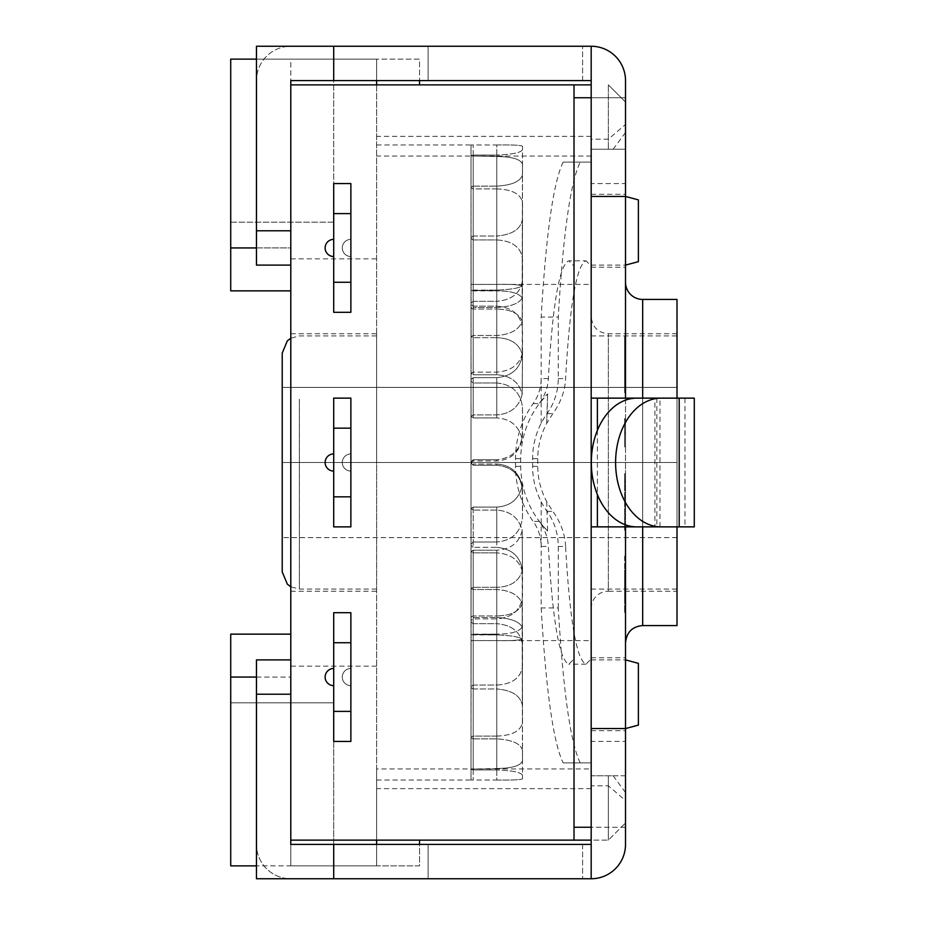 <?xml version="1.0" encoding="UTF-8"?>
<svg xmlns="http://www.w3.org/2000/svg" width="925" height="925" viewBox="0 0 925 925"><rect width="100%" height="100%" fill="white"/><g stroke="black" fill="none" stroke-linecap="round" stroke-linejoin="round"><path stroke-width="0.69" stroke-dasharray="4.62 3.47" d="M613.159 775.763L625.508 792.563L625.508 800.507L608.349 785.799L608.349 775.763L608.349 840.131L608.349 785.799L591.179 785.799L591.179 840.131L591.179 775.763L613.159 775.763L591.179 775.763L591.179 762.882L591.179 840.131L608.349 840.131L625.508 822.961L625.508 792.563M625.508 800.507L625.508 822.961L608.349 840.131L591.179 840.131L591.179 768.952L376.625 768.952L376.625 788.632L376.625 84.869L419.534 84.869L376.625 84.869L376.625 59.119L419.534 59.119L419.534 80.579L419.534 59.119L230.718 59.119L230.718 247.935L290.797 247.935L290.797 290.855L290.797 59.119L376.625 59.119L376.625 865.881L419.534 865.881L419.534 844.421M574.02 84.869L574.02 162.118L591.179 162.118L591.179 84.869L591.179 162.118L574.02 162.118L574.02 762.882L591.179 762.882L574.02 762.882L574.02 840.131M541.171 501.755A77.237 76.948 90 0 0 547.045 511.398A60.079 59.847 -90 0 1 558.272 546.421L565.568 546.421C569.846 621.253 576.668 660.508 586.057 664.185L591.179 658.889L591.179 762.882L580.206 762.882C570.505 743.006 563.186 691.357 558.272 607.956L541.171 607.956L541.171 501.755A77.237 76.948 90 0 1 532.615 466.362L532.615 458.638A77.237 76.948 90 0 1 547.045 413.602A60.079 59.847 -90 0 0 558.272 378.579L558.272 317.044C563.186 233.643 570.505 181.994 580.206 162.118L591.179 162.118L591.179 97.749L625.508 97.749L625.508 149.237L591.179 149.237L608.349 149.237L608.349 84.869L608.349 149.237L613.159 149.237L591.179 149.237L591.179 80.579L591.179 149.237L625.508 149.237L625.508 80.579A34.329 34.329 0 0 0 591.179 46.25L290.797 46.25A34.329 34.329 0 0 0 256.468 80.579A34.329 34.329 0 0 1 290.797 46.25L428.113 46.25L256.468 46.25L256.468 265.105L256.468 230.776L290.797 230.776L290.797 265.105L290.797 230.776L290.797 265.105L290.797 230.776L256.468 230.776L290.797 230.776L290.797 80.579L290.797 230.776L290.797 80.579L428.113 80.579L428.113 46.25L428.113 80.579L290.797 80.579L591.179 80.579L582.6 80.579L591.179 80.579L591.179 183.601L625.508 183.601L625.508 80.579A34.329 34.329 0 0 0 591.179 46.25A34.329 34.329 0 0 1 625.508 80.579M591.179 139.201L591.179 84.869L591.179 139.201L608.349 139.201L625.508 124.493L625.508 132.437L625.508 102.039L608.349 84.869L625.508 102.039L625.508 124.493M591.179 156.048L376.625 156.048M591.179 768.952L591.179 785.799M613.159 149.237L625.508 132.437M591.179 84.869L290.797 84.869L290.797 247.935L256.468 247.935M333.705 398.132L350.876 398.132L350.876 526.868L333.705 526.868L333.705 398.132L350.876 398.132L350.876 526.868L333.705 526.868L333.705 398.132L350.876 398.132L350.876 526.868L333.705 526.868L333.705 398.132M333.705 183.566L350.876 183.566L350.876 312.303L333.705 312.303L333.705 183.566L350.876 183.566L350.876 312.303L333.705 312.303L333.705 183.566L350.876 183.566L350.876 312.303L333.705 312.303L333.705 183.566M333.705 612.697L350.876 612.697L350.876 741.434L333.705 741.434L333.705 612.697L350.876 612.697L350.876 741.434L333.705 741.434L333.705 612.697L350.876 612.697L350.876 741.434L333.705 741.434L333.705 612.697M638.389 199.892L638.389 261.648M625.508 230.776L625.508 194.296L625.508 230.776M574.02 230.776L574.02 196.447L574.02 230.776M638.389 663.352L638.389 725.107M625.508 694.224L625.508 730.704L625.508 694.224M574.02 694.224L574.02 728.553L574.02 694.224M230.718 677.065L230.718 634.145L290.797 634.145L290.797 840.131L290.797 677.065L230.718 677.065L230.718 865.881L376.625 865.881L290.797 865.881L290.797 840.131L591.179 840.131M419.534 840.131L419.534 865.881L256.468 865.881M290.797 290.855L230.718 290.855L230.718 247.935M230.718 59.119L333.705 59.119L230.718 59.119M256.468 59.119L376.625 59.119L376.625 80.579M256.468 677.065L290.797 677.065L290.797 634.145M230.718 865.881L230.718 702.815L230.718 865.881M333.705 702.815L333.705 865.881L333.705 702.815L230.718 702.815L333.705 702.815M230.718 222.185L333.705 222.185L333.705 59.119L333.705 222.185L230.718 222.185M376.625 666.15L290.797 666.15L290.797 865.881L376.625 865.881L376.625 768.952M376.625 462.5L376.625 333.763L376.625 462.5M290.797 666.15L290.797 59.119L376.625 59.119L376.625 84.869L290.797 84.869L376.625 84.869M290.797 258.85L376.625 258.85M290.797 462.5L290.797 333.763L290.797 462.5M496.771 465.275C512.415 466.824 521.006 475.392 522.521 491.013L522.197 485.741C519.006 499.084 510.531 506.195 496.771 507.085C510.531 506.195 519.006 499.084 522.197 485.741C519.006 472.293 510.531 465.055 496.771 464.049C510.531 465.055 519.006 472.293 522.197 485.741L522.521 516.821C521.006 532.164 512.415 540.57 496.771 542.004C512.415 540.57 521.006 532.164 522.521 516.821L522.521 491.013C521.006 475.392 512.415 466.824 496.771 465.275L496.771 464.049L473.172 464.049L496.771 464.049L496.771 465.275L473.172 465.275L471.022 463.124L471.022 544.085L473.172 542.004L496.771 542.004L496.771 507.085L473.172 507.085L471.114 508.588L471.022 620.733L473.172 618.86L496.771 618.86C512.415 617.634 521.006 609.991 522.521 595.943L522.197 530.649C519.006 517.988 510.531 511.132 496.771 510.091L473.172 510.091L496.771 510.091C510.531 511.132 519.006 517.988 522.197 530.649C519.006 542.952 510.531 549.473 496.771 550.19C510.531 549.473 519.006 542.952 522.197 530.649L522.521 571.893C521.006 557.081 512.415 548.907 496.771 547.357C512.415 548.907 521.006 557.081 522.521 571.893L522.521 595.943C521.006 609.991 512.415 617.634 496.771 618.86L496.771 550.19L473.172 550.19L471.114 551.543L473.172 552.884L496.771 552.884L473.172 552.884L471.114 551.543L473.172 550.19L496.771 550.19L496.771 618.86L473.172 618.86L471.022 620.733L471.114 508.588L473.172 510.091L471.114 508.588L473.172 507.085L496.771 507.085L496.771 542.004L473.172 542.004L471.022 544.085L471.022 463.124L473.172 465.275L496.771 465.275M496.771 382.996C512.415 384.43 521.006 392.836 522.521 408.179L522.197 439.259C519.006 452.707 510.531 459.945 496.771 460.951L473.172 460.951L471.114 462.5L473.172 464.049L471.114 462.5L473.172 460.951L496.771 460.951C510.531 459.945 519.006 452.707 522.197 439.259C519.006 425.916 510.531 418.805 496.771 417.915C510.531 418.805 519.006 425.916 522.197 439.259L522.521 433.987C521.006 449.608 512.415 458.176 496.771 459.725C512.415 458.176 521.006 449.608 522.521 433.987L522.521 408.179C521.006 392.836 512.415 384.43 496.771 382.996L496.771 417.915L473.172 417.915L496.771 417.915L496.771 382.996L473.172 382.996L471.022 380.915L473.172 382.996L496.771 382.996M471.022 461.876L471.022 380.915L471.022 461.876L473.172 459.725L471.022 461.876L471.022 463.124L471.022 461.876M473.172 459.725L496.771 459.725L496.771 460.951L496.771 459.725L473.172 459.725L473.172 460.951L473.172 459.725M496.771 306.14C512.415 307.366 521.006 315.009 522.521 329.057L522.197 394.351C519.006 407.012 510.531 413.868 496.771 414.909L473.172 414.909L471.114 416.412L473.172 417.915L471.114 416.412L473.172 414.909L496.771 414.909C510.531 413.868 519.006 407.012 522.197 394.351C519.006 382.048 510.531 375.527 496.771 374.81C510.531 375.527 519.006 382.048 522.197 394.351L522.521 353.107C521.006 367.919 512.415 376.093 496.771 377.643C512.415 376.093 521.006 367.919 522.521 353.107L522.521 329.057C521.006 315.009 512.415 307.366 496.771 306.14L496.771 374.81L473.172 374.81L496.771 374.81L496.771 306.14L473.172 306.14L471.022 304.267L473.172 306.14L496.771 306.14M471.022 379.712L471.022 304.267L471.022 379.712L473.172 377.643L471.022 379.712L471.022 398.86L471.022 379.712M473.172 377.643L496.771 377.643L496.771 414.909L496.771 377.643L473.172 377.643L473.172 414.909L473.172 377.643M496.771 239.933C512.415 240.882 521.006 247.241 522.521 259.023L522.197 354.09C519.006 365.086 510.531 371.098 496.771 372.116L473.172 372.116L471.114 373.457L473.172 374.81L471.114 373.457L473.172 372.116L496.771 372.116C510.531 371.098 519.006 365.086 522.197 354.09C519.006 343.649 510.531 338.18 496.771 337.683C510.531 338.18 519.006 343.649 522.197 354.09L522.521 279.685C521.006 292.67 512.415 299.885 496.771 301.33C512.415 299.885 521.006 292.67 522.521 279.685L522.521 259.023C521.006 247.241 512.415 240.882 496.771 239.933L496.771 337.683L473.172 337.683L496.771 337.683L496.771 239.933L473.172 239.933L471.022 238.407L473.172 239.933L496.771 239.933M471.022 303.192L471.022 238.407L471.022 303.192L473.172 301.33L471.022 303.192L471.022 339.567L471.022 303.192M473.172 301.33L496.771 301.33L496.771 372.116L496.771 301.33L473.172 301.33L473.172 372.116L473.172 301.33M496.771 188.897C512.415 189.486 521.006 194.146 522.521 202.864L522.197 321.218C519.006 329.809 510.531 334.561 496.771 335.474L473.172 335.474L471.114 336.573L473.172 337.683L471.114 336.573L473.172 335.474L496.771 335.474C510.531 334.561 519.006 329.809 522.197 321.218C519.006 313.355 510.531 309.308 496.771 309.054C510.531 309.308 519.006 313.355 522.197 321.218L522.521 218.716C521.006 229.007 512.415 234.765 496.771 236.014C512.415 234.765 521.006 229.007 522.521 218.716L522.521 202.864C521.006 194.146 512.415 189.486 496.771 188.897L496.771 309.054L473.172 309.054L496.771 309.054L496.771 188.897L473.172 188.897L471.022 187.81L473.172 188.897L496.771 188.897M471.022 237.517L471.022 187.81L471.022 237.517L473.172 236.014L471.022 237.517L471.022 288.646L471.022 237.517M473.172 236.014L496.771 236.014L496.771 335.474L496.771 236.014L473.172 236.014L473.172 335.474L473.172 236.014M496.771 156.51C512.415 156.707 521.006 159.331 522.521 164.396L522.197 297.966C519.006 303.573 510.531 306.742 496.771 307.505L473.172 307.505L496.771 307.505C510.531 306.742 519.006 303.573 522.197 297.966C519.006 293.225 510.531 290.866 496.771 290.889C510.531 290.866 519.006 293.225 522.197 297.966L522.521 174.351C521.006 181.242 512.415 185.173 496.771 186.122C512.415 185.173 521.006 181.242 522.521 174.351L522.521 164.396C521.006 159.331 512.415 156.707 496.771 156.51L496.771 290.889L473.172 290.889L471.114 290.485L473.172 290.092L496.771 290.092L471.114 290.485L496.771 290.889L496.771 156.51L471.022 155.943L496.771 156.51M471.022 187.185L471.022 155.943L471.022 187.185L473.172 186.122L471.022 187.185L471.022 249.565L471.022 187.185M473.172 186.122L496.771 186.122L496.771 307.505L496.771 186.122L473.172 186.122L473.172 307.505L471.114 308.268L473.172 309.054L471.114 308.268L473.172 307.505L473.172 186.122M496.771 144.971C512.415 144.763 521.006 145.179 522.521 146.243L522.197 285.941C519.006 288.161 510.531 289.548 496.771 290.092C510.531 289.548 519.006 288.161 522.197 285.941C519.006 284.634 510.531 284.125 496.771 284.426C510.531 284.125 519.006 284.634 522.197 285.941L522.521 149.642C521.006 152.66 512.415 154.463 496.771 155.076C512.415 154.463 521.006 152.66 522.521 149.642L522.521 146.243C521.006 145.179 512.415 144.763 496.771 144.971L496.771 284.426L471.114 284.414L496.771 284.426L496.771 144.971L471.022 144.959L496.771 144.971M471.022 155.62L471.022 144.959L471.022 155.62L473.172 155.076L471.022 155.62L471.022 225.006L471.022 155.62M473.172 155.076L496.771 155.076L496.771 290.092L496.771 155.076L473.172 155.076L473.172 290.092L473.172 155.076M473.172 547.357L471.022 545.288L473.172 547.357L496.771 547.357L496.771 510.091L496.771 547.357L473.172 547.357L473.172 510.091L473.172 547.357M496.771 685.067C512.415 684.118 521.006 677.759 522.521 665.977L522.197 570.91C519.006 559.914 510.531 553.902 496.771 552.884C510.531 553.902 519.006 559.914 522.197 570.91C519.006 581.351 510.531 586.82 496.771 587.317C510.531 586.82 519.006 581.351 522.197 570.91L522.521 645.315C521.006 632.33 512.415 625.115 496.771 623.67C512.415 625.115 521.006 632.33 522.521 645.315L522.521 665.977C521.006 677.759 512.415 684.118 496.771 685.067L496.771 587.317L473.172 587.317L471.114 588.427L473.172 589.526L496.771 589.526L473.172 589.526L471.114 588.427L473.172 587.317L496.771 587.317L496.771 685.067L473.172 685.067L471.022 686.593L473.172 685.067L496.771 685.067M471.022 621.808L471.022 686.593L471.022 585.433L471.022 621.808L473.172 623.67L471.022 621.808M473.172 623.67L496.771 623.67L496.771 552.884L496.771 623.67L473.172 623.67L473.172 552.884L473.172 623.67M496.771 736.103C512.415 735.514 521.006 730.854 522.521 722.136L522.197 603.782C519.006 595.191 510.531 590.439 496.771 589.526C510.531 590.439 519.006 595.191 522.197 603.782C519.006 611.645 510.531 615.692 496.771 615.946C510.531 615.692 519.006 611.645 522.197 603.782L522.521 706.284C521.006 695.993 512.415 690.235 496.771 688.986C512.415 690.235 521.006 695.993 522.521 706.284L522.521 722.136C521.006 730.854 512.415 735.514 496.771 736.103L496.771 615.946L473.172 615.946L471.114 616.732L473.172 617.495L496.771 617.495L473.172 617.495L471.114 616.732L473.172 615.946L496.771 615.946L496.771 736.103L473.172 736.103L471.022 737.19L473.172 736.103L496.771 736.103M471.022 687.483L471.022 737.19L471.022 687.483L473.172 688.986L471.022 687.483L471.022 636.354L471.022 687.483M473.172 688.986L496.771 688.986L496.771 589.526L496.771 688.986L473.172 688.986L473.172 589.526L473.172 688.986M496.771 768.49C512.415 768.293 521.006 765.669 522.521 760.604L522.197 627.034C519.006 621.427 510.531 618.258 496.771 617.495C510.531 618.258 519.006 621.427 522.197 627.034C519.006 631.775 510.531 634.134 496.771 634.111C510.531 634.134 519.006 631.775 522.197 627.034L522.521 750.649C521.006 743.758 512.415 739.827 496.771 738.878C512.415 739.827 521.006 743.758 522.521 750.649L522.521 760.604C521.006 765.669 512.415 768.293 496.771 768.49L496.771 634.111L473.172 634.111L471.114 634.515L473.172 634.908L496.771 634.908L471.114 634.515L496.771 634.111L496.771 768.49L471.022 769.057L496.771 768.49M471.022 737.815L471.022 769.057L471.022 737.815L473.172 738.878L471.022 737.815L471.022 675.435L471.022 737.815M473.172 738.878L496.771 738.878L496.771 617.495L496.771 738.878L473.172 738.878L473.172 617.495L473.172 738.878M496.771 780.029C512.415 780.237 521.006 779.821 522.521 778.757L522.197 639.059C519.006 636.839 510.531 635.452 496.771 634.908C510.531 635.452 519.006 636.839 522.197 639.059C519.006 640.366 510.531 640.875 496.771 640.574C510.531 640.875 519.006 640.366 522.197 639.059L522.521 775.358C521.006 772.34 512.415 770.537 496.771 769.924C512.415 770.537 521.006 772.34 522.521 775.358L522.521 778.757C521.006 779.821 512.415 780.237 496.771 780.029L496.771 640.574L471.114 640.586L496.771 640.574L496.771 780.029L471.022 780.041L496.771 780.029M471.022 769.38L471.022 780.041L471.022 769.38L473.172 769.924L471.022 769.38L471.022 699.994L471.022 769.38M473.172 769.924L496.771 769.924L496.771 634.908L496.771 769.924L473.172 769.924L473.172 634.908L473.172 769.924M471.022 737.503L471.022 144.947L471.022 737.503M471.022 216.623L471.022 144.959L471.114 284.414L591.179 284.414L591.179 640.586L591.179 284.414M471.022 708.377L471.022 780.041L471.114 640.586L591.179 640.586M471.022 398.86L471.114 416.412L471.022 398.86M471.022 339.567L471.114 373.457L471.022 339.567M471.022 288.646L471.114 336.573L471.022 288.646M471.022 249.565L471.114 308.268L471.022 249.565M471.022 225.006L471.114 290.485L471.022 225.006M471.022 585.433L471.114 551.543L471.022 585.433M471.022 636.354L471.114 588.427L471.022 636.354M471.022 675.435L471.114 616.732L471.022 675.435M471.022 699.994L471.114 634.515L471.022 699.994M677.007 398.132L677.007 591.237L677.007 462.5L677.007 537.598L677.007 462.5L282.218 462.5L282.218 537.598L282.218 387.402L677.007 387.402L677.007 462.5L677.007 387.402L282.218 387.402L282.218 571.928M677.007 526.868L677.007 462.5L282.218 462.5M677.007 537.598L282.218 537.598L677.007 537.598M376.625 352.864L376.625 589.086L376.625 352.864M677.007 352.864L677.007 589.086L677.007 352.864M591.179 352.864L591.179 589.086L591.179 352.864M376.625 737.503L376.625 144.947L376.625 737.503M565.58 546.421C565.106 534.373 560.885 522.694 552.896 511.398L546.733 501.732C540.801 490.458 537.818 478.653 537.76 466.362A160.407 14.002 90 0 1 537.76 458.638C537.818 446.347 540.801 434.542 546.733 423.245L552.896 413.602C560.885 402.306 565.106 390.627 565.58 378.579C569.846 303.747 576.668 264.492 586.057 260.815L568.875 260.815L574.02 266.111L574.02 658.889L568.875 664.185C559.475 660.508 552.641 621.253 548.352 546.421C547.982 537.749 544.941 529.401 539.217 521.399L547.658 531.158C530.349 513.306 521.353 491.707 520.659 466.362A160.407 14.002 90 0 1 520.659 458.638C521.353 433.293 530.349 411.694 547.658 393.842L539.217 403.601C544.941 395.599 547.982 387.251 548.352 378.579C552.641 303.747 559.475 264.492 568.875 260.815M591.179 658.889L591.179 266.111L586.057 260.815M546.733 501.755A160.407 14.002 -90 0 0 547.658 531.158M546.733 423.268L547.658 393.842A160.407 14.002 -90 0 0 546.733 423.245M558.272 607.956L558.272 546.421M574.02 266.111L574.02 162.118L591.179 162.118L591.179 266.111M541.171 423.245L541.171 317.044L558.272 317.044M548.352 378.579L541.171 378.579A42.908 42.747 -90 0 1 533.158 403.601A94.408 94.049 90 0 0 515.526 458.638L515.526 466.362A94.408 94.049 90 0 0 533.158 521.399A42.908 42.747 -90 0 1 541.171 546.421L548.352 546.421M580.206 162.118L563.152 162.118L574.02 162.118L574.02 97.749L625.508 97.749M563.152 162.118C553.428 181.994 546.097 233.643 541.171 317.044M541.171 607.956C546.097 691.357 553.428 743.006 563.152 762.882L580.206 762.882M563.152 762.882L591.179 762.882L591.179 844.421L290.797 844.421L290.797 659.895L290.797 694.224L290.797 659.895L256.468 659.895L256.468 694.224L256.468 659.895L290.797 659.895L290.797 694.224L256.468 694.224L290.797 694.224L290.797 840.131M256.468 659.895L256.468 878.75L428.113 878.75L428.113 844.421L428.113 878.75L290.797 878.75A34.329 34.329 0 0 1 256.468 844.421A34.329 34.329 0 0 0 290.797 878.75L591.179 878.75A34.329 34.329 0 0 0 625.508 844.421A34.329 34.329 0 0 1 591.179 878.75A34.329 34.329 0 0 0 625.508 844.421L625.508 775.763L625.508 827.251L574.02 827.251L574.02 658.889M591.179 196.447L625.508 196.447L591.179 196.447L591.179 398.132L684.974 398.132L684.974 526.868L694.282 526.868M625.508 398.132L625.508 526.868L591.179 526.868L591.179 728.553L591.179 694.224L591.179 728.553L625.508 728.553L591.179 728.553M591.179 694.224L591.179 730.704L591.179 694.224M636.839 526.868L654.935 526.868L654.935 398.132L659.964 398.132L636.839 398.132M694.282 398.132L684.974 398.132M654.935 526.868L659.964 526.868L654.935 526.868M625.508 526.868L684.974 526.868M591.179 878.75L582.6 878.75L591.179 878.75L591.179 741.399L625.508 741.399L625.508 183.601M625.508 844.421L625.508 741.399M428.113 844.421L290.797 844.421L428.113 844.421M333.705 878.75L333.705 844.421M625.508 775.763L591.179 775.763L625.508 775.763M582.6 844.421L582.6 878.75L582.6 844.421L591.179 844.421L582.6 844.421M625.508 827.251L591.179 827.251L591.179 844.421M591.179 741.399L591.179 183.601M591.179 462.5L591.179 608.407L591.179 462.5M591.179 230.776L591.179 194.296L591.179 230.776M624.653 598.382L624.653 570.182L624.653 612.604L624.653 598.382L625.508 598.382L625.508 612.604L625.508 570.182L625.508 598.382L624.653 598.382M624.653 599.192L624.653 612.604L624.653 599.192L625.508 599.192M624.653 556.075L624.653 570.182L624.653 556.075L624.653 557.463L624.653 556.075L625.508 556.075L625.508 570.182L625.508 556.075L625.508 557.463L625.508 556.075L624.653 556.075M624.653 570.875L624.653 597.573L625.508 557.463L625.508 597.573L625.508 570.875L624.653 570.875M624.653 610.754L624.653 584.276L624.653 610.754L625.508 610.754L625.508 584.276L625.508 610.754L624.653 610.754M624.653 597.573L625.508 597.573L624.653 597.573M624.653 557.463L625.508 557.463L624.653 557.463M624.653 570.182L625.508 570.182L624.653 570.182M624.653 612.604L625.508 612.604L624.653 612.604M624.653 584.276L625.508 584.276L624.653 584.276M624.653 390.905L625.508 390.905L625.508 377.724L625.508 390.905L624.653 390.905L624.653 377.724L625.508 377.724L625.508 337.845L625.508 391.83L625.508 335.995L625.508 377.724L624.653 377.724L624.653 390.905M624.653 337.613L624.653 350.332L625.508 350.332L625.508 378.533L625.508 336.226L625.508 350.332L624.653 350.332L624.653 377.724L624.653 351.026L625.508 351.026L624.653 351.026L624.653 337.845L625.508 337.845L624.653 337.845L624.653 391.83L625.508 391.83L624.653 391.83L624.653 335.995L625.508 335.995L624.653 335.995L624.653 378.533L625.508 378.533L625.508 392.743L625.508 378.533L624.653 378.533L624.653 337.613L625.508 337.613M624.653 392.743L625.508 392.743L624.653 392.743L624.653 378.533L624.653 392.743M624.653 336.226L625.508 336.226M624.653 446.844L624.653 418.643L624.653 446.844L625.508 446.844L625.508 418.643L625.508 446.844L624.653 446.844M624.653 432.623L625.508 432.623M624.653 434.01L625.508 434.01L624.653 434.01M624.653 419.337L625.508 419.337L624.653 419.337M624.653 432.16L625.508 432.16L624.653 432.16M624.653 420.031L625.508 420.031M624.653 418.643L625.508 418.643M624.653 528.337L625.508 528.337L625.508 501.87L625.508 528.337L624.653 528.337L625.508 528.337L624.653 528.337L625.508 488.458L624.653 528.337M624.653 488.458L625.508 488.458L625.508 475.045L625.508 488.458L624.653 488.458L624.653 515.156L624.653 475.045L625.508 475.045L625.508 473.658L625.508 475.045L624.653 475.045L624.653 488.458M624.653 473.658L625.508 473.658L625.508 487.764L625.508 473.658L624.653 473.658L625.508 515.965L624.653 473.658M624.653 515.965L625.508 515.965L625.508 530.187L625.508 515.965L624.653 515.965L624.653 487.764L624.653 530.187L625.508 530.187L625.508 516.774L625.508 530.187L624.653 530.187L624.653 515.965M624.653 516.774L624.653 530.187L624.653 516.774L625.508 516.774M624.653 530.187L625.508 530.187L624.653 530.187M256.468 80.579L256.468 230.776L256.468 80.579M582.6 80.579L582.6 46.25L582.6 80.579M625.508 462.5L625.508 642.736L625.508 462.5M290.797 84.869L290.797 230.776M256.468 265.105L290.797 265.105L256.468 265.105L256.468 230.776M333.705 46.25L333.705 80.579M591.179 46.25L591.179 80.579M591.179 608.407A17.17 17.17 0 0 1 608.349 591.237L608.349 333.763L608.349 591.237L677.007 591.237M677.007 625.566L677.007 299.434M333.705 239.355A8.579 8.579 0 0 0 325.126 247.935A8.579 8.579 0 0 0 333.705 256.526L333.705 239.355L333.705 256.526A8.579 8.579 0 0 1 325.126 247.935A8.579 8.579 0 0 1 333.705 239.355M350.876 239.355L350.876 256.526L350.876 239.355A8.579 8.579 0 0 0 342.285 247.935A8.579 8.579 0 0 0 350.876 256.526A8.579 8.579 0 0 1 342.285 247.935A8.579 8.579 0 0 1 350.876 239.355A8.579 8.579 0 0 0 342.285 247.935A8.579 8.579 0 0 0 350.876 256.526A8.579 8.579 0 0 1 342.285 247.935A8.579 8.579 0 0 1 350.876 239.355M333.705 213.606L350.876 213.606M333.705 282.264L350.876 282.264M333.705 453.921A8.579 8.579 0 0 0 325.126 462.5A8.579 8.579 0 0 0 333.705 471.079L333.705 453.921L333.705 471.079A8.579 8.579 0 0 1 325.126 462.5A8.579 8.579 0 0 1 333.705 453.921M350.876 453.921L350.876 471.079L350.876 453.921A8.579 8.579 0 0 0 342.285 462.5A8.579 8.579 0 0 0 350.876 471.079A8.579 8.579 0 0 1 342.285 462.5A8.579 8.579 0 0 1 350.876 453.921A8.579 8.579 0 0 0 342.285 462.5A8.579 8.579 0 0 0 350.876 471.079A8.579 8.579 0 0 1 342.285 462.5A8.579 8.579 0 0 1 350.876 453.921M333.705 428.171L350.876 428.171M333.705 496.829L350.876 496.829M333.705 668.474A8.579 8.579 0 0 0 325.126 677.065A8.579 8.579 0 0 0 333.705 685.645L333.705 668.474L333.705 685.645A8.579 8.579 0 0 1 325.126 677.065A8.579 8.579 0 0 1 333.705 668.474M350.876 668.474L350.876 685.645L350.876 668.474A8.579 8.579 0 0 0 342.285 677.065A8.579 8.579 0 0 0 350.876 685.645A8.579 8.579 0 0 1 342.285 677.065A8.579 8.579 0 0 1 350.876 668.474A8.579 8.579 0 0 0 342.285 677.065A8.579 8.579 0 0 0 350.876 685.645A8.579 8.579 0 0 1 342.285 677.065A8.579 8.579 0 0 1 350.876 668.474M333.705 711.394L350.876 711.394M376.625 844.421L376.625 840.131M473.172 465.275L473.172 464.049L473.172 465.275M473.172 284.426L473.172 144.971L473.172 284.426M473.172 290.889L473.172 156.51L473.172 290.889M473.172 309.054L473.172 188.897L473.172 309.054M473.172 337.683L473.172 239.933L473.172 337.683M473.172 374.81L473.172 306.14L473.172 374.81M473.172 417.915L473.172 382.996L473.172 417.915M473.172 640.574L473.172 780.029L473.172 640.574M473.172 634.111L473.172 768.49L473.172 634.111M473.172 615.946L473.172 736.103L473.172 615.946M473.172 507.085L473.172 542.004L473.172 507.085M473.172 618.86L473.172 550.19L473.172 618.86M473.172 685.067L473.172 587.317L473.172 685.067M299.376 399.207L299.376 589.086L299.376 399.207M547.045 413.602L552.896 413.602M532.615 458.638L537.76 458.638M558.272 378.579L565.568 378.579M547.045 511.398L552.896 511.398M532.615 466.362L537.76 466.362M533.158 403.601L539.217 403.601M515.526 458.638L520.659 458.638M539.217 521.399L533.158 521.399M520.659 466.362L515.526 466.362M656.854 398.132L656.854 526.868M597.388 430.403L597.388 494.597M256.468 694.224L290.797 694.224M642.678 299.434L642.678 625.566M642.678 526.868L642.678 398.132M591.179 136.368L376.625 136.368M591.179 788.632L376.625 788.632M591.179 265.105L625.508 265.105M591.179 659.895L625.508 659.895M290.797 591.237L376.625 591.237M290.797 333.763L376.625 333.763M376.625 589.086L299.376 589.086L290.797 586.797M376.625 335.914L299.376 335.914L290.797 338.203M591.179 589.086L677.007 589.086M591.179 335.914L677.007 335.914M376.625 780.053L471.022 780.053M376.625 144.947L471.022 144.947M586.057 664.185L568.875 664.185M659.964 526.868L659.964 398.132M591.179 267.244L625.508 267.244M591.179 194.296L625.508 194.296M591.179 730.704L625.508 730.704M591.179 657.756L625.508 657.756M677.007 333.763L608.349 333.763C598.013 332.838 592.289 327.115 591.179 316.593"/><path stroke-width="1.39" d="M625.508 265.105L638.389 261.648L638.389 199.892L625.508 196.447L625.508 398.132M591.179 844.421L333.705 844.421L333.705 878.75L591.179 878.75L591.179 728.553L591.179 827.251L574.02 827.251L574.02 97.749L591.179 97.749L591.179 728.553L625.508 728.553L638.389 725.107L638.389 663.352L625.508 659.895M591.179 840.131L574.02 840.131L574.02 84.869L591.179 84.869M574.02 84.869L290.797 84.869L290.797 840.131L574.02 840.131M419.534 844.421L419.534 840.131M256.468 865.881L230.718 865.881L230.718 677.065L256.468 677.065M256.468 247.935L230.718 247.935L230.718 290.855L290.797 290.855M230.718 247.935L230.718 59.119L256.468 59.119M419.534 80.579L419.534 84.869L419.534 80.579M290.797 634.145L230.718 634.145L230.718 677.065M282.218 462.5L282.218 353.072L282.218 571.928L287.34 584.161L290.797 586.797M636.839 398.132A64.368 45.51 90 0 0 591.329 462.5A64.368 45.51 90 0 0 636.839 526.868L661.121 526.868A64.368 45.51 -90 0 1 615.599 462.5A64.368 45.51 -90 0 1 661.121 398.132L636.839 398.132M661.121 398.132L694.282 398.132L694.282 526.868L661.121 526.868M654.935 526.868L591.179 526.868L591.179 398.132L654.935 398.132M625.508 526.868L625.508 844.421A34.329 34.329 0 0 1 591.179 878.75M625.508 80.579L625.508 196.447L591.179 196.447L591.179 46.25A34.329 34.329 0 0 1 625.508 80.579L625.508 97.749M333.705 878.75L256.468 878.75L256.468 659.895L290.797 659.895L256.468 659.895M333.705 844.421L290.797 844.421L290.797 840.131M625.508 827.251L625.508 844.421M591.179 80.579L333.705 80.579L333.705 46.25L256.468 46.25L256.468 265.105L290.797 265.105L256.468 265.105M333.705 46.25L591.179 46.25M333.705 80.579L290.797 80.579L290.797 84.869M642.678 398.132L642.678 299.434A17.17 17.17 0 0 1 625.508 282.264M677.007 526.868L677.007 625.566L642.678 625.566L642.678 526.868M642.678 299.434L677.007 299.434L677.007 398.132M333.705 256.526A8.579 8.579 0 0 1 325.126 247.935A8.579 8.579 0 0 1 333.705 239.355A8.579 8.579 0 0 0 325.126 247.935A8.579 8.579 0 0 0 333.705 256.526M333.705 213.606L333.705 282.264L350.876 282.264L350.876 213.606L333.705 213.606L333.705 183.566L350.876 183.566L350.876 213.606M350.876 282.264L350.876 312.303L333.705 312.303L333.705 282.264M333.705 471.079A8.579 8.579 0 0 1 325.126 462.5A8.579 8.579 0 0 1 333.705 453.921A8.579 8.579 0 0 0 325.126 462.5A8.579 8.579 0 0 0 333.705 471.079M333.705 428.171L333.705 496.829L350.876 496.829L350.876 428.171L333.705 428.171L333.705 398.132L350.876 398.132L350.876 428.171M350.876 496.829L350.876 526.868L333.705 526.868L333.705 496.829M333.705 685.645A8.579 8.579 0 0 1 325.126 677.065A8.579 8.579 0 0 1 333.705 668.474A8.579 8.579 0 0 0 325.126 677.065A8.579 8.579 0 0 0 333.705 685.645M333.705 642.736L333.705 711.394L350.876 711.394L350.876 642.736L333.705 642.736L333.705 612.697L350.876 612.697L350.876 642.736L333.705 642.736M350.876 711.394L350.876 741.434L333.705 741.434L333.705 711.394M376.625 840.131L376.625 844.421M376.625 80.579L376.625 84.869M679.204 398.132L679.204 526.868M597.388 398.132L597.388 430.403M597.388 494.597L597.388 526.868M591.179 398.132L591.179 526.868M290.797 694.224L256.468 694.224M290.797 230.776L256.468 230.776M290.797 338.203L287.34 340.839L282.218 353.072M642.678 625.566C632.342 626.491 626.63 632.214 625.508 642.736"/></g></svg>
